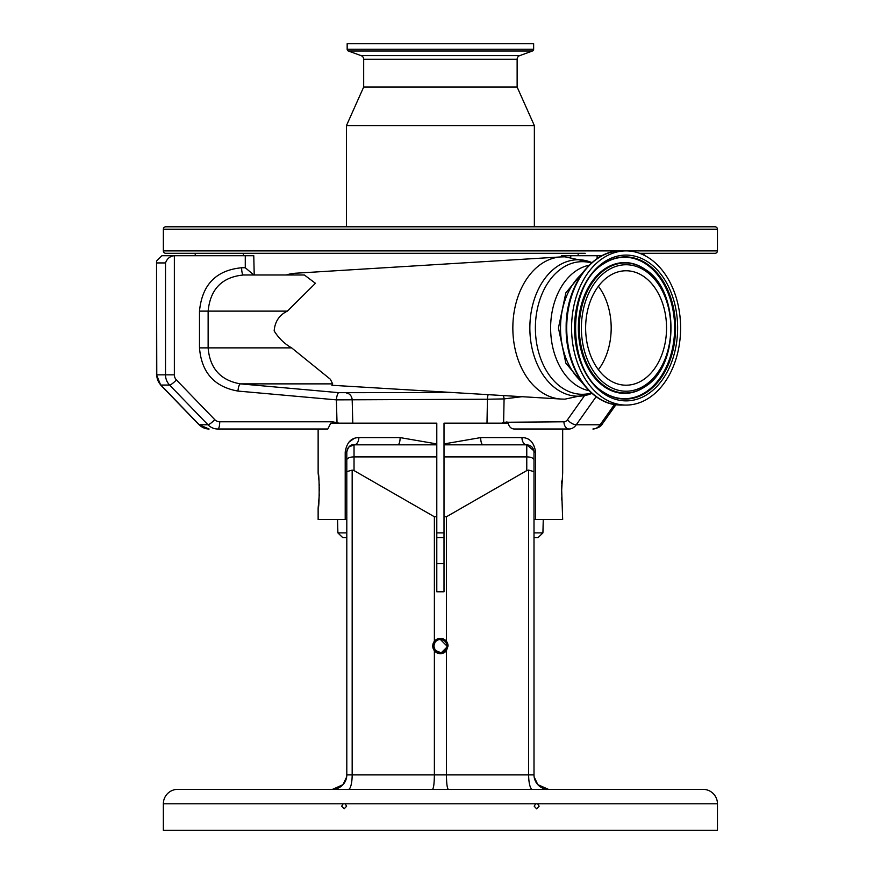 <?xml version="1.0" encoding="UTF-8"?>
<svg xmlns="http://www.w3.org/2000/svg" width="874" height="874" viewBox="0 0 874 874"><rect width="100%" height="100%" fill="white"/><g stroke="black" fill="none" stroke-linecap="round" stroke-linejoin="round"><path stroke-width="1.31" d="M522.084 396.698L504.079 398.905L487.441 399.232L336.403 399.866L237.957 391.071C214.338 386.898 201.523 372.499 199.49 347.874L199.49 311.122C202.069 284.684 216.107 270.23 241.628 267.75L245.277 267.75L245.277 255.711L253.777 255.711L254.214 274.982L243.507 274.982L289.447 274.982A55.357 39.144 -90 0 1 294.8 273.267L560.988 256.923A71.122 50.288 -90 0 0 512.841 327.979A71.122 50.288 -90 0 0 560.988 399.036L564.932 399.156L591.982 393.344A68.227 48.245 -90 0 1 578.096 396.206A68.227 48.245 -90 0 1 529.852 327.979A68.227 48.245 -90 0 1 578.096 259.753A68.227 48.245 -90 0 1 591.971 262.637L564.932 256.814L560.988 256.923M534.003 537.586L538.1 537.586L534.003 537.586M444.014 537.586L436.792 537.586L444.014 537.586M346.803 461.09L346.803 452.055C347.229 447.674 349.644 445.259 354.036 444.833L436.792 444.833L436.792 423.147L330.798 423.147L327.794 429.014L217.845 429.014A14.454 13.962 -90 0 1 207.968 424.775L169.611 385.063L160.882 385.063L199.239 424.775L207.968 424.775A7.232 1.322 136 0 0 214.775 419.662A7.232 6.981 90 0 0 219.713 421.781L332.546 421.781L338.97 423.147M346.803 537.586L342.706 537.586L346.803 537.586M241.628 267.75A7.232 1.868 90 0 0 243.507 274.982C222.083 277.025 210.295 289.065 208.132 311.122L208.132 347.874C209.836 368.413 220.598 380.419 240.416 383.872L338.828 392.666A7.232 1.868 -85 0 0 336.403 399.866L337.003 422.273A7.232 1.824 102.4 0 1 336.807 423.147M198.977 424.688A7.232 1.322 -44 0 0 199.239 424.775A14.454 13.962 90 0 0 209.115 429.014L198.977 424.688L160.619 384.975L156.544 374.837L156.544 261.064L161.898 255.711L245.277 255.711M156.544 261.064L156.785 374.837L165.514 374.837L165.514 262.932L156.785 262.932M214.775 419.662L176.417 379.95A7.232 6.981 90 0 1 174.363 374.837L174.363 255.711C170.037 256.169 167.087 258.573 165.514 262.932M585.209 253.296L165.754 253.296A2.414 2.414 0 0 1 163.351 250.893L163.351 229.207A2.414 2.414 0 0 1 165.754 226.803L715.052 226.803A2.414 2.414 0 0 1 717.456 229.207L717.456 250.893A2.414 2.414 0 0 1 715.052 253.296L639.615 253.296M195.241 255.711L195.241 253.296L202.298 253.296M560.988 399.036L331.901 385.27L332.666 383.872L240.416 383.872A7.232 1.868 -84.9 0 0 237.957 391.071M287.939 274.982L304.36 274.982L315.448 283.307L287.371 311.122L199.49 311.122M199.49 347.874L291.632 347.874C284.52 343.843 278.697 338.194 274.163 330.929C274.884 321.621 279.287 315.022 287.371 311.122M291.632 347.874L330.339 379.229L332.666 383.872M533.643 49.217L347.164 49.217L347.164 43.7L533.643 43.7L533.643 49.217A1.923 1.923 0 0 1 532.375 51.031L519.669 55.652A3.857 3.857 0 0 0 517.135 59.268L517.135 87.061L534.364 125.616L346.443 125.616L346.443 226.803M534.364 125.616L534.364 226.803M517.135 87.061L363.671 87.061L346.443 125.616M517.135 59.268L363.671 59.268L363.671 87.061M363.671 59.268A3.857 3.857 0 0 0 361.137 55.652L348.431 51.031A1.923 1.923 0 0 1 347.164 49.217M581.931 382.036A63.365 44.803 -90 0 1 581.931 273.933M622.43 404.902A77.098 54.516 90 0 0 626.09 405.077A77.098 54.516 90 0 0 680.573 330.58A77.098 54.516 90 0 0 629.75 251.067A77.098 54.516 90 0 0 626.09 250.893A77.098 54.516 90 0 0 571.607 325.39A77.098 54.516 90 0 0 622.43 404.902M626.09 270.765A57.214 40.455 90 0 0 585.635 327.979A57.214 40.455 90 0 0 626.09 385.205A57.214 40.455 90 0 0 666.545 327.979A57.214 40.455 90 0 0 626.09 270.765M598.406 369.713A57.214 40.455 90 0 0 598.406 286.257M286.257 274.982A55.412 55.412 0 0 1 290.725 273.824L294.8 273.267M253.777 274.906L245.277 267.75M338.828 392.666L454.196 392.623M503.293 395.572A7.232 5.091 -97 0 1 504.079 398.905L503.632 422.273L563.938 421.781A7.232 5.113 -90 0 0 567.554 419.662L584.061 396.315M561.37 256.901L561.37 255.711L602.033 255.711M596.166 396.654L576.272 424.775A14.454 10.226 90 0 1 569.05 429.014L514.109 429.014C511.05 428.763 509.094 426.807 508.242 423.147L444.014 423.147L444.014 516.763L446.428 516.763L526.771 470.594L526.771 444.833C531.163 445.259 533.577 447.674 534.003 452.055L534.003 774.888A14.454 14.454 0 0 0 548.457 789.342L539.946 786.578M488.184 394.666A7.232 3.201 -90.7 0 0 487.441 399.232L486.993 423.147M318.136 429.014L318.136 473.14C319.502 472.058 319.502 509.149 318.136 508.067L318.136 519.517L345.208 519.517L345.208 452.055C346.727 442.473 351.272 437.656 358.853 437.601L400.128 437.601L436.792 443.926M562.67 429.014L562.67 473.14L561.458 493.996M561.796 480.962L561.6 483.988M561.523 485.529L562.67 519.517L534.003 519.517L534.003 459.953A7.232 3.059 0 0 0 526.771 456.894L444.014 456.894M561.6 497.295L561.796 500.157M354.036 438.529L348.89 442.189M318.136 508.067L319.338 494.192M319.392 490.609L319.338 487.189M319.283 485.54L319.207 484.01M318.999 480.908L318.136 473.14M502.113 423.147L503.632 422.273A7.232 5.004 -106.8 0 0 503.795 423.147M345.208 452.055L346.803 452.055C348.169 446.68 350.583 444.276 354.036 444.833L354.036 470.594L434.378 516.763L436.792 516.763L436.792 444.833M436.792 516.763L436.792 591.785L444.014 591.785L444.014 516.763M354.036 470.594L352.167 470.103L352.167 774.888L434.378 774.888C434.258 783.607 433.624 788.424 432.477 789.342L448.329 789.342C447.182 788.424 446.548 783.607 446.428 774.888L446.428 650.715L448.056 645.995L446.428 641.287A7.647 7.647 0 0 0 434.378 641.287L434.378 516.763M448.056 645.995A7.647 7.647 0 0 0 446.428 641.287L446.428 516.763M444.014 443.926L480.678 437.601A7.232 2.382 -90 0 0 483.06 444.833L526.771 444.833L533.883 450.787M480.678 437.601L521.953 437.601C529.513 437.634 534.069 442.452 535.598 452.055L535.598 519.517M537.783 784.644L548.457 789.342A14.454 14.454 0 0 1 534.003 774.888L528.639 774.888L528.639 470.103L526.771 470.594M177.804 789.342A14.454 14.454 0 0 0 163.351 803.796L163.351 830.3L717.456 830.3L717.456 803.796A14.454 14.454 0 0 0 703.002 789.342L177.804 789.342L332.349 789.342L340.86 786.578M342.99 784.666L346.672 776.866M434.99 649.622L433.886 645.995L434.979 642.379M435.787 641.396L436.782 640.576M437.907 639.976L439.13 639.604M440.398 639.484L446.92 645.995A6.522 6.522 0 0 0 440.398 639.484A6.522 6.522 0 0 0 433.886 645.995A6.522 6.522 0 0 0 440.398 652.517A6.522 6.522 0 0 0 446.92 645.995M446.8 647.263L441.676 652.386M440.409 652.517L435.798 650.606M436.792 563.621L444.014 563.621M343.023 784.644L332.612 789.342M537.816 784.666L534.134 776.866M717.456 803.796L537.652 803.796L539.127 806.21L536.658 808.843L534.189 806.21L535.664 803.796L345.143 803.796L346.617 806.21L344.148 808.843L341.679 806.21L343.154 803.796L163.351 803.796M345.143 803.796L343.154 803.796L345.143 803.796M537.652 803.796L535.664 803.796L537.652 803.796M703.002 789.342L614.728 789.342M579.79 789.342L565.686 789.342M332.349 789.342L332.349 789.342A14.454 14.454 0 0 0 346.803 774.888L346.803 459.953A7.232 3.059 0 0 1 354.036 456.894L436.792 456.894M346.803 496.028L346.803 519.517L345.208 519.517M534.003 519.517L534.003 496.028M532.386 789.342A14.454 3.736 90 0 1 528.639 774.888L434.378 774.888L434.378 650.715A7.647 7.647 0 0 1 434.378 641.287L432.75 645.995L434.378 650.715A7.647 7.647 0 0 0 446.428 650.715M444.014 444.833L483.06 444.833M358.853 437.601A7.232 4.818 90 0 1 354.036 444.833L348.824 447.04M348.639 447.259L347.721 448.548M347.349 449.302L346.803 451.967M352.211 445.063L349.687 446.275M348.737 447.138L347.885 448.264M346.803 471.643L352.167 470.103M397.746 444.833A7.232 2.382 90 0 0 400.128 437.601M533.785 450.296L532.932 448.275M532.069 447.138L531.13 446.286M529.109 445.216L526.771 444.833A7.232 4.818 -90 0 1 521.953 437.601M528.639 470.103L534.003 471.643M436.792 532.889L444.014 532.889M534.003 532.889L542.918 532.889L543.267 519.517M346.716 393.136A7.232 6.02 -89.7 0 1 352.189 400.15L352.79 423.147M342.706 537.586L337.888 532.889L346.803 532.889M176.417 379.95A7.232 1.322 136 0 1 169.611 385.063A14.454 13.962 -90 0 1 165.514 374.837L174.363 374.837M156.544 374.837L156.785 374.837A14.454 13.962 90 0 0 160.882 385.063A7.232 1.322 -44 0 1 160.619 384.975M591.567 392.972A66.315 46.89 -90 0 1 582.27 394.294A66.315 46.89 -90 0 1 535.38 327.979A66.315 46.89 -90 0 1 582.27 261.676A66.315 46.89 -90 0 1 591.567 262.998M717.456 250.893L163.351 250.893M717.456 229.207L163.351 229.207M519.669 55.652L361.137 55.652M532.375 51.031L348.431 51.031M589.196 390.733A63.365 44.803 -90 0 1 550.62 327.979A63.365 44.803 -90 0 1 589.196 265.237M617.568 404.902A77.098 54.516 90 0 0 621.239 405.077L617.481 404.902C589.043 403.023 565.445 366.916 566.155 327.75C565.511 286.869 591.49 249.942 621.239 250.893A77.098 54.516 90 0 0 566.756 325.39A77.098 54.516 90 0 0 617.568 404.902M622.627 400.707A72.881 51.533 90 0 0 677.514 332.885A72.881 51.533 90 0 0 629.553 255.263A72.881 51.533 90 0 0 574.666 323.085A72.881 51.533 90 0 0 622.627 400.707M621.884 398.937A71.111 50.288 90 0 0 675.427 332.765A71.111 50.288 90 0 0 628.635 257.032A71.111 50.288 90 0 0 603.912 263.598C566.177 285.066 566.177 370.893 603.912 392.371A71.111 50.288 90 0 0 621.884 398.937M603.65 392.197A70.718 50.004 90 0 0 621.25 398.544A70.718 50.004 90 0 0 674.51 332.732A70.718 50.004 90 0 0 627.969 257.426A70.718 50.004 90 0 0 603.65 263.773M644.509 268.952A65.397 46.246 90 0 0 644.236 268.766A65.397 46.246 90 0 0 627.718 262.735A65.397 46.246 90 0 0 578.468 323.588A65.397 46.246 90 0 0 621.501 393.234A65.397 46.246 90 0 0 644.236 387.204A65.397 46.246 90 0 0 644.509 387.018M644.772 386.843C679.699 366.479 679.699 289.491 644.772 269.126A65.004 45.972 90 0 0 628.351 263.118A65.004 45.972 90 0 0 579.396 323.62A65.004 45.972 90 0 0 622.168 392.841A65.004 45.972 90 0 0 644.772 386.843L644.236 387.204M623.086 391.071A63.234 44.716 90 0 0 670.708 332.229A63.234 44.716 90 0 0 629.094 264.888A63.234 44.716 90 0 0 581.483 323.741A63.234 44.716 90 0 0 623.086 391.071M570.777 255.711L570.777 257.065M567.554 419.662A7.232 3.616 -144.7 0 0 576.272 424.775L600.121 424.775L614.466 404.498M597.128 258.638L597.128 255.711M602.415 423.835C601.126 426.49 597.958 428.205 592.9 429.014A14.454 10.226 -90 0 0 600.121 424.775A7.232 3.616 35.3 0 0 602.415 423.835L615.93 404.717M569.05 429.014A7.232 5.113 -90 0 1 563.938 421.781M506.986 423.147A7.232 5.113 -90 0 1 506.887 421.781M219.713 421.781A7.232 1.868 90 0 1 217.845 429.014M332.546 421.781A7.232 1.868 90 0 1 332.513 423.147M346.803 774.888L352.167 774.888A14.454 3.736 90 0 1 348.42 789.342M535.598 452.055L534.003 452.055M542.918 532.889L538.1 537.586M243.42 253.296L243.42 255.711M643.974 253.296L643.974 255.164M585.744 268.984L565.849 292.834L558.442 327.979L565.849 363.136L585.744 386.985M621.239 405.077L626.09 405.077M621.239 250.893L626.09 250.893M578.151 253.296L578.151 255.711M337.888 532.889L337.539 519.517"/></g></svg>
